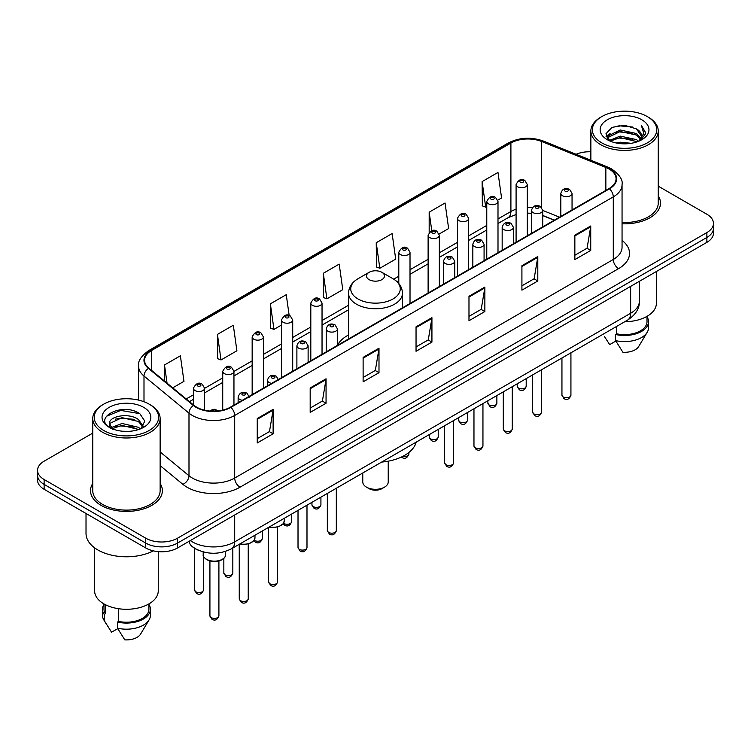 <?xml version="1.0" encoding="UTF-8"?>
<svg xmlns="http://www.w3.org/2000/svg" width="751" height="751" viewBox="0 0 751 751"><rect width="100%" height="100%" fill="white"/><g stroke="black" fill="none" stroke-linecap="round" stroke-linejoin="round"><path stroke-width="1.13" d="M348.548 334.955A39.681 22.905 0 0 0 337.443 345.291M554.2 220.231L542.729 215.593M199.081 550.502A22.455 12.964 180 0 1 192.754 547L191.73 546.146A14.973 10.016 129.5 0 1 189.121 541.283M92.758 433.102L44.131 461.18A22.455 12.964 0 0 0 37.55 470.351L37.55 480.124A22.455 12.964 0 0 0 44.131 489.295L145.76 547.977A22.455 12.964 0 0 0 177.527 547.977L706.869 242.357A22.455 12.964 0 0 0 713.45 233.185L713.45 228.295A22.455 12.964 0 0 1 706.869 237.466A22.455 12.964 0 0 0 713.45 228.295L713.45 223.413A22.455 12.964 0 0 0 706.869 214.242L658.242 186.164M37.55 470.351A22.455 12.964 0 0 0 44.131 479.514L145.76 538.195A22.455 12.964 0 0 0 177.527 538.195L177.527 543.086L706.869 237.466L177.527 543.086A22.455 12.964 0 0 1 145.76 543.086A22.455 12.964 0 0 0 177.527 543.086L177.527 547.977M44.131 479.514L44.131 484.404L145.76 543.086L44.131 484.404A22.455 12.964 0 0 1 37.55 475.233A22.455 12.964 0 0 0 44.131 484.404L44.131 489.295M92.758 483.456A35.935 20.746 0 0 0 90.505 490.675A35.935 20.746 0 0 0 101.028 505.339A35.935 20.746 0 0 0 140.193 509.835A35.935 20.746 0 0 0 162.376 490.675A35.935 20.746 0 0 0 160.132 483.456A35.935 20.746 0 0 1 162.376 490.675A35.935 20.746 0 0 1 140.193 509.835A35.935 20.746 0 0 1 101.028 505.339A35.935 20.746 0 0 1 90.505 490.675A35.935 20.746 0 0 1 92.758 483.456M609.052 169.013A23.957 13.828 180 0 1 616.064 178.785A23.957 13.828 180 0 1 609.052 188.567L230.463 407.145A23.957 13.828 180 0 1 193.899 405.296L148.905 368.197A23.957 13.828 180 0 1 144.567 360.264A23.957 13.828 180 0 1 151.58 350.482L510.905 143.028A23.957 13.828 180 0 1 541.593 141.479L605.85 167.454A23.957 13.828 180 0 1 609.052 169.013M609.474 168.768A24.558 14.175 0 0 0 606.198 167.173L541.931 141.197A24.558 14.175 0 0 0 510.483 142.784L151.158 350.238A24.558 14.175 0 0 0 148.407 368.394L193.401 405.493A24.558 14.175 0 0 0 230.886 407.389L609.474 188.811A24.558 14.175 0 0 0 609.474 168.768M257.246 418.514L257.246 442.968L273.12 433.796L273.12 409.342L257.246 418.514M257.246 438.631L269.478 431.562L273.064 410.159A5.989 3.455 -120 0 0 273.12 409.342M269.365 431.628L273.12 433.796M310.182 387.957L310.182 412.402L326.056 403.231L326.056 378.786L310.182 387.957M310.182 408.065L322.414 401.006L325.99 379.593A5.989 3.455 -120 0 0 326.056 378.786M322.301 401.062L326.056 403.231M363.118 357.392L363.118 381.837L378.992 372.674L378.992 348.22L363.118 357.392M363.118 377.5L375.34 370.44L378.926 349.037A5.989 3.455 -120 0 0 378.992 348.22M375.237 370.506L378.992 372.674M574.853 235.147L574.853 259.593L590.737 250.43L590.737 225.976L574.853 235.147M574.853 255.256L587.085 248.196L590.671 226.793A5.989 3.455 -120 0 0 590.737 225.976M586.972 248.252L590.737 250.43M521.917 265.704L521.917 290.158L537.8 280.987L537.8 256.542L521.917 265.704M521.917 285.821L534.149 278.752L537.735 257.349A5.989 3.455 -120 0 0 537.8 256.542M534.045 278.818L537.8 280.987M468.981 296.269L468.981 320.715L484.864 311.552L484.864 287.098L468.981 296.269M468.981 316.378L481.213 309.318L484.799 287.915A5.989 3.455 -120 0 0 484.864 287.098M481.109 309.384L484.864 311.552M416.045 326.826L416.045 351.28L431.928 342.109L431.928 317.664L416.045 326.826M416.045 346.943L428.277 339.884L431.863 318.471A5.989 3.455 -120 0 0 431.928 317.664M428.173 339.94L431.928 342.109M622.053 223.779A35.935 20.746 0 0 0 660.495 203.089A35.935 20.746 0 0 0 658.242 195.87A35.935 20.746 0 0 1 660.495 203.089A35.935 20.746 0 0 1 622.053 223.779M177.527 538.195L706.869 232.575A22.455 12.964 0 0 0 713.45 223.413M590.868 151.796A22.455 12.964 0 0 0 576.083 154.274M217.433 334.411L221.019 359.954L236.903 350.783L233.317 325.239L217.433 334.411L217.696 358.715M172.721 387.845L183.967 381.348L180.381 355.805L164.497 364.967L164.497 381.057M376.242 242.723L379.828 268.267L395.702 259.104L392.125 233.552L376.242 242.723L376.495 267.027M439.147 234.021L448.638 228.539L445.052 202.995L429.178 212.167L429.178 232.453M497.8 200.16L501.574 197.982L497.988 172.43L482.114 181.601L482.367 205.905M289.173 315.476L286.253 294.683L270.369 303.845L270.623 328.149M323.305 273.289L326.892 298.832L342.775 289.661L339.189 264.117L323.305 273.289L323.559 297.584M326.892 298.832L323.305 297.49M379.828 268.267L376.242 266.934M429.178 212.167L431.787 230.782M482.114 181.601L485.7 207.145L486.77 206.525M485.7 207.145L482.114 205.812M270.369 303.845L273.955 329.398L281.484 325.052M273.955 329.398L270.369 328.056M221.019 359.954L217.433 358.612M164.497 364.967L167.051 383.17M601.795 142.878A32.19 18.587 0 0 0 647.324 142.878A32.19 18.587 0 0 0 647.324 116.593L648.376 117.203A33.692 19.451 0 0 1 658.242 130.956A33.692 19.451 0 0 1 637.449 148.933A33.692 19.451 0 0 1 600.734 144.708A33.692 19.451 0 0 1 590.868 130.956A33.692 19.451 0 0 1 600.734 117.203L601.795 116.593A32.19 18.587 0 0 0 601.795 142.878M622.053 222.484A33.692 19.451 0 0 0 658.242 203.089L658.242 130.956M624.804 321.7A31.814 18.371 0 0 0 656.374 303.329L656.374 271.515M616.045 142.943L620.176 142.202L631.178 143.3M620.88 143.666L626.278 143.798M609.164 140.606L620.176 136.091L636.529 139.639L638.594 141.263M610.206 141.141L620.176 137.621L637.346 141.742M607.794 139.348L608.216 135.865L620.176 129.979L636.529 133.528L640.894 138.391M607.7 138.916L608.216 137.395L620.176 131.509L636.529 135.049L640.509 139.123M638.688 141.226A16.926 9.772 0 0 0 641.485 135.847A16.926 9.772 0 0 0 636.529 128.937L641.467 136.213M641.814 119.775A24.407 14.091 0 0 0 607.296 119.775A24.407 14.091 0 0 0 607.296 139.705A24.407 14.091 0 0 0 641.814 139.705A24.407 14.091 0 0 0 641.814 119.775M636.529 128.937L624.466 125.239L611.971 127.388L605.944 133.791L609.361 140.766M640.34 140.493L645.372 134.054L645.531 132.542L641.335 125.276L643.785 133.406L638.951 141.122M604.348 336.364L609.681 344.625L615.848 341.057M616.74 326.356L616.74 333.82A22.455 12.964 0 0 0 647.015 321.663L647.015 316.34M648.376 117.203L647.324 116.593A32.19 18.587 0 0 0 601.795 116.593M616.74 333.82L615.585 334.486L615.585 340.607L622.908 352.266A14.973 8.646 0 0 0 638.707 346.493L647.202 332.289A23.957 13.828 0 0 0 648.517 327.783L648.517 321.663A23.957 13.828 0 0 0 647.015 316.856M615.585 340.607A23.957 13.828 0 0 0 647.202 332.289M615.585 334.486A23.957 13.828 0 0 0 648.517 321.663M641.335 125.276L645.522 132.833M611.286 127.717L619.134 125.811L632.924 127.06M606.245 136.926L608.657 135.133M614.074 132.88L619.134 131.923L632.417 133.021M614.074 138.991L619.134 138.034L632.417 139.132M606.057 136.344L610.075 133.612M608.854 140.362L610.075 139.724M362.771 472.98L362.771 481.964A12.729 7.35 0 0 0 366.497 487.155L369.145 488.685A8.984 5.182 0 0 0 381.855 488.685L384.503 487.155A12.729 7.35 0 0 0 388.229 481.964L388.229 461.17M369.145 488.685L366.497 487.155A12.729 7.35 0 0 0 384.503 487.155M369.145 279.644A8.984 5.182 0 0 0 381.855 279.644A8.984 5.182 0 0 0 381.855 272.303L393.008 278.743A24.755 14.297 0 0 1 393.008 298.964A24.755 14.297 0 0 1 357.992 298.964A24.755 14.297 0 0 1 357.992 278.743C351.9 282.367 348.746 287.173 348.548 293.172A26.952 15.555 0 0 0 356.443 304.174A26.952 15.555 0 0 0 385.817 307.553A26.952 15.555 0 0 0 402.452 293.172C402.254 287.173 399.1 282.367 393.008 278.743L381.855 272.303A8.984 5.182 0 0 0 369.145 272.303A8.984 5.182 0 0 0 369.145 279.644M381.677 462.072A41.174 23.769 0 0 0 416.204 442.132M103.676 430.464A32.19 18.587 0 0 0 149.205 430.464A32.19 18.587 0 0 0 149.205 404.179L150.266 404.789A33.692 19.451 0 0 1 160.132 418.542A33.692 19.451 0 0 1 139.329 436.509A33.692 19.451 0 0 1 102.624 432.294A33.692 19.451 0 0 1 92.758 418.542A33.692 19.451 0 0 1 102.624 404.789L103.676 404.179A32.19 18.587 0 0 0 103.676 430.464M92.758 418.542L92.758 490.675A33.692 19.451 0 0 0 102.624 504.428A33.692 19.451 0 0 0 139.329 508.643A33.692 19.451 0 0 0 160.132 490.675L160.132 418.542M86.018 513.477L86.018 533.454A40.423 23.337 0 0 0 97.855 549.957A40.423 23.337 0 0 0 153.373 550.858M94.626 547.855L94.626 590.915A31.814 18.371 0 0 0 103.948 603.907A31.814 18.371 0 0 0 138.616 607.888A31.814 18.371 0 0 0 158.254 590.915L158.254 551.628M122.357 431.215L128.055 431.384M111.157 427.638L122.066 423.48L138.409 427.3L140.39 428.887M112.162 428.68L122.066 425.413L138.766 429.488M109.515 423.536L112.321 428.812M109.552 424.062C107.731 416.523 128.383 412.046 138.409 419.537L143.272 426.249M109.627 424.522L110.097 423.273L122.066 417.65L138.409 421.48L142.887 426.756M140.963 428.652L144.793 421.142L139.949 413.848C122.826 401.541 92.392 417.763 109.965 427.713L110.838 428.239M143.704 407.361A24.407 14.091 0 0 0 109.186 407.361A24.407 14.091 0 0 0 109.186 427.291A24.407 14.091 0 0 0 143.704 427.291A24.407 14.091 0 0 0 143.704 407.361M103.985 603.926L103.985 609.249A22.455 12.964 0 0 0 105.384 613.764L105.384 604.686M103.985 604.442A23.957 13.828 0 0 0 102.483 609.249L102.483 615.36A23.957 13.828 0 0 0 103.798 619.875A23.957 13.828 0 0 0 104.229 620.551L111.561 632.211L117.729 628.643M104.229 620.551L104.229 614.431L105.384 613.764M102.483 609.249A23.957 13.828 0 0 0 104.229 614.431M112.688 429.309C110.134 427.807 109.102 426.155 109.59 424.334M118.62 608.723L118.62 621.406A22.455 12.964 0 0 0 148.905 609.249L148.905 603.926M150.266 404.789L149.205 404.179A32.19 18.587 0 0 0 103.676 404.179M118.62 621.406L117.466 622.072L117.466 628.183L124.797 639.852A14.973 8.646 0 0 0 140.597 634.079L149.083 619.875A23.957 13.828 0 0 0 150.397 615.36L150.397 609.249A23.957 13.828 0 0 0 148.905 604.442M117.466 628.183A23.957 13.828 0 0 0 149.083 619.875M117.466 622.072A23.957 13.828 0 0 0 150.397 609.249M106.398 416.298L120.733 410.421L139.62 413.632M115.354 419.152L120.733 418.185L134.213 419.34M115.354 426.915L120.733 425.939L134.213 427.103M190.332 540.579A29.946 17.292 0 0 0 192.35 541.865A29.946 17.292 0 0 0 234.697 541.865L630.643 313.261A29.946 17.292 0 0 0 639.42 301.038C639.636 308.464 635.675 314.829 627.545 320.114L231.59 548.718A14.973 8.646 60 0 0 234.697 541.865L234.697 514.97M630.643 286.366L630.643 313.261A14.973 8.646 60 0 1 627.545 320.114M706.869 242.357L706.869 232.575M145.76 547.977L145.76 538.195M622.053 240.395A37.428 21.61 180 0 1 618.58 268.642L239.991 487.221A7.482 4.318 60 0 1 234.697 478.049L613.285 259.47A29.946 17.292 0 0 0 622.053 247.248L622.053 184.652A29.946 17.292 180 0 1 613.285 196.884A7.482 4.318 -120 0 0 609.474 188.811M239.991 487.221A37.428 21.61 180 0 1 187.055 487.221A37.428 21.61 180 0 1 182.859 484.329L160.132 465.592M193.401 405.493A7.482 5.004 129.5 0 0 188.989 413.153L188.989 475.74A29.946 17.292 0 0 0 192.35 478.049A29.946 17.292 0 0 0 234.697 478.049L234.697 415.453A29.946 17.292 180 0 1 188.989 413.153L143.995 376.044A29.946 17.292 180 0 1 138.578 366.131L138.578 400.105M622.053 184.652C623.048 179.977 619.613 174.758 611.736 169.003L607.794 167.097A7.482 3.502 112 0 0 606.198 167.173M607.794 167.097L543.536 141.113C531.135 136.729 519.363 137.367 508.22 143.028A7.482 4.318 60 0 1 510.483 142.784M151.158 350.238A7.482 4.318 -120 0 0 148.895 350.482C141.132 356.068 137.686 361.287 138.578 366.131M148.407 368.394A7.482 5.004 129.5 0 0 143.995 376.044L143.995 401.747M543.536 141.113A7.482 3.502 112 0 0 541.931 141.197M230.886 407.389A7.482 4.318 60 0 1 234.697 415.453L613.285 196.884L613.285 259.47A7.482 4.318 60 0 0 618.58 268.642M160.132 451.942L188.989 475.74A7.482 5.004 -50.5 0 1 182.859 484.329M151.58 350.482L151.58 370.412M605.85 167.454L605.85 190.416M541.593 141.479L541.593 207.398M559.495 217.18L542.729 210.402M532.393 207.689A23.957 13.828 0 0 0 527.324 207.445M516.087 209.219A23.957 13.828 0 0 0 510.905 211.491L497.997 218.945M510.905 143.028L510.905 211.491A13.471 7.782 60 0 1 508.117 217.659L497.997 223.507M486.77 225.431L468.671 235.88M457.443 242.357L439.344 252.805M428.117 259.292L410.018 269.74M398.79 276.218L393.693 279.156M348.548 305.225L322.038 320.536M310.811 327.014L292.712 337.462M281.484 343.949L263.385 354.397M252.158 360.874L233.955 371.388M222.728 377.866L204.629 388.314M193.401 394.801L186.201 398.959M554.36 220.137L544.268 216.063A13.471 6.308 -68 0 1 542.729 214.748M416.045 327.605L431.863 318.471M468.981 297.039L484.799 287.915M521.917 266.483L537.735 257.349M574.853 235.917L590.671 226.793M363.118 358.171L378.926 349.037M310.182 388.727L325.99 379.593M257.246 419.293L273.064 410.159M570.929 395.139C569.446 399.175 567.155 400.358 564.039 398.687L561.945 395.139A4.487 2.591 0 0 0 563.259 396.969A4.487 2.591 0 0 0 568.15 397.532A4.487 2.591 0 0 0 570.929 395.139L570.929 352.801M562.461 195.72A5.614 3.239 180 0 1 560.819 193.429C562.255 188.82 565.193 187.487 569.633 189.421L572.046 193.429A5.614 3.239 180 0 1 568.582 196.424A5.614 3.239 180 0 1 562.461 195.72M567.756 189.609A1.868 1.08 0 0 0 565.109 189.609A1.868 1.08 0 0 0 565.109 191.139A1.868 1.08 0 0 0 567.756 191.139A1.868 1.08 0 0 0 567.756 189.609M541.602 412.064C540.119 416.11 537.829 417.293 534.712 415.613L532.619 412.064A4.487 2.591 0 0 0 533.933 413.904A4.487 2.591 0 0 0 538.833 414.468A4.487 2.591 0 0 0 541.602 412.064L541.602 369.736M533.144 212.655A5.614 3.239 180 0 1 531.492 210.355C532.928 205.755 535.867 204.413 540.307 206.356L542.729 210.355A5.614 3.239 180 0 1 539.256 213.35A5.614 3.239 180 0 1 533.144 212.655M538.429 206.534A1.868 1.08 0 0 0 535.782 206.534A1.868 1.08 0 0 0 535.782 208.065A1.868 1.08 0 0 0 538.429 208.065A1.868 1.08 0 0 0 538.429 206.534M512.276 428.999C510.793 433.036 508.502 434.219 505.385 432.548L503.292 428.999A4.487 2.591 0 0 0 504.606 430.83A4.487 2.591 0 0 0 509.507 431.393A4.487 2.591 0 0 0 512.276 428.999L512.276 386.662M503.818 229.581A5.614 3.239 180 0 1 502.166 227.29C503.602 222.681 506.54 221.348 510.98 223.282L513.402 227.29A5.614 3.239 180 0 1 509.929 230.285A5.614 3.239 180 0 1 503.818 229.581M509.103 223.469A1.868 1.08 0 0 0 506.465 223.469A1.868 1.08 0 0 0 506.465 225A1.868 1.08 0 0 0 509.103 225A1.868 1.08 0 0 0 509.103 223.469M482.949 445.934C481.475 449.971 479.176 451.154 476.059 449.474L473.965 445.934A4.487 2.591 0 0 0 475.28 447.765A4.487 2.591 0 0 0 480.18 448.328A4.487 2.591 0 0 0 482.949 445.934L482.949 403.597M474.491 246.516A5.614 3.239 180 0 1 472.839 244.225C474.275 239.616 477.214 238.283 481.654 240.217L484.076 244.225A5.614 3.239 180 0 1 480.602 247.22A5.614 3.239 180 0 1 474.491 246.516M479.786 240.404A1.868 1.08 0 0 0 477.138 240.404A1.868 1.08 0 0 0 477.138 241.925A1.868 1.08 0 0 0 479.786 241.925A1.868 1.08 0 0 0 479.786 240.404M453.623 462.86C452.149 466.906 449.849 468.08 446.732 466.409L444.639 462.86A4.487 2.591 0 0 0 445.953 464.7A4.487 2.591 0 0 0 450.853 465.254A4.487 2.591 0 0 0 453.623 462.86L453.623 420.532M445.165 263.441A5.614 3.239 180 0 1 443.522 261.151C444.949 256.542 447.887 255.209 452.327 257.142L454.749 261.151A5.614 3.239 180 0 1 451.285 264.145A5.614 3.239 180 0 1 445.165 263.441M450.459 257.33A1.868 1.08 0 0 0 447.812 257.33A1.868 1.08 0 0 0 447.812 258.86A1.868 1.08 0 0 0 450.459 258.86A1.868 1.08 0 0 0 450.459 257.33M336.317 530.591C334.843 534.628 332.543 535.81 329.426 534.13L327.333 530.591A4.487 2.591 0 0 0 328.656 532.421A4.487 2.591 0 0 0 333.547 532.985A4.487 2.591 0 0 0 336.317 530.591L336.317 488.253M327.858 331.172A5.614 3.239 180 0 1 326.216 328.872C327.652 324.272 330.59 322.939 335.021 324.873L337.443 328.872A5.614 3.239 180 0 1 333.979 331.867A5.614 3.239 180 0 1 327.858 331.172M333.153 325.061A1.868 1.08 0 0 0 330.506 325.061A1.868 1.08 0 0 0 330.506 326.582A1.868 1.08 0 0 0 333.153 326.582A1.868 1.08 0 0 0 333.153 325.061M306.99 547.517C305.516 551.553 303.216 552.736 300.1 551.065L298.016 547.517A4.487 2.591 0 0 0 299.33 549.347A4.487 2.591 0 0 0 304.221 549.91A4.487 2.591 0 0 0 306.99 547.517L306.99 505.179M298.532 348.098A5.614 3.239 180 0 1 296.889 345.807C298.325 341.198 301.264 339.865 305.695 341.799L308.117 345.807A5.614 3.239 180 0 1 304.653 348.802A5.614 3.239 180 0 1 298.532 348.098M303.826 341.987A1.868 1.08 0 0 0 301.179 341.987A1.868 1.08 0 0 0 301.179 343.517A1.868 1.08 0 0 0 303.826 343.517A1.868 1.08 0 0 0 303.826 341.987M277.56 581.931C276.086 585.968 273.786 587.151 270.67 585.48L268.576 581.931A4.487 2.591 0 0 0 269.891 583.762A4.487 2.591 0 0 0 274.791 584.325A4.487 2.591 0 0 0 277.56 581.931L277.56 527.052M271.655 383.357A5.614 3.239 180 0 1 269.102 382.512A5.614 3.239 180 0 1 267.459 380.222C268.896 375.613 271.824 374.28 276.265 376.213L278.687 380.222M274.397 376.401A1.868 1.08 0 0 0 271.749 376.401A1.868 1.08 0 0 0 271.749 377.931A1.868 1.08 0 0 0 274.397 377.931A1.868 1.08 0 0 0 274.397 376.401M269.346 526.92A11.227 6.487 0 0 0 284.3 520.809L284.3 518.284M248.234 598.857C246.76 602.903 244.46 604.086 241.343 602.405L239.25 598.857A4.487 2.591 0 0 0 240.573 600.697A4.487 2.591 0 0 0 245.464 601.26A4.487 2.591 0 0 0 248.234 598.857L248.234 543.977M242.338 400.292A5.614 3.239 180 0 1 239.776 399.448A5.614 3.239 180 0 1 238.133 397.148C239.569 392.548 242.498 391.205 246.938 393.149L249.36 397.148M245.07 393.327A1.868 1.08 0 0 0 242.423 393.327A1.868 1.08 0 0 0 242.423 394.857A1.868 1.08 0 0 0 245.07 394.857A1.868 1.08 0 0 0 245.07 393.327M240.02 543.855A11.227 6.487 0 0 0 254.974 537.735L254.974 535.219M225.647 554.67C225.553 557.204 223.732 559.157 220.184 560.518C215.246 562.011 210.731 561.71 206.638 559.598C203.943 557.571 202.798 555.928 203.192 554.67A11.227 6.487 0 0 0 206.478 559.251A11.227 6.487 0 0 0 218.719 560.659A11.227 6.487 0 0 0 225.647 554.67L225.647 551.356M218.907 615.792C217.433 619.828 215.133 621.011 212.017 619.34L209.923 615.792A4.487 2.591 0 0 0 211.247 617.622A4.487 2.591 0 0 0 216.138 618.186A4.487 2.591 0 0 0 218.907 615.792L218.907 560.913M216.288 411.107A1.868 1.08 0 0 0 215.744 410.262A1.868 1.08 0 0 0 213.575 410.065A1.868 1.08 0 0 0 212.571 411.182M518.528 388.079A4.487 2.591 0 0 0 523.428 388.642A4.487 2.591 0 0 0 526.198 386.239C524.714 390.285 522.424 391.468 519.307 389.788L517.214 386.239A4.487 2.591 0 0 0 518.528 388.079M527.324 235.758L527.324 184.53A5.614 3.239 180 0 1 523.851 187.525A5.614 3.239 180 0 1 517.739 186.83A5.614 3.239 180 0 1 516.087 184.53L516.087 242.235M520.387 182.24A1.868 1.08 0 0 0 523.034 182.24A1.868 1.08 0 0 0 523.034 180.709A1.868 1.08 0 0 0 520.387 180.709A1.868 1.08 0 0 0 520.387 182.24M489.201 405.005A4.487 2.591 0 0 0 494.102 405.568A4.487 2.591 0 0 0 496.871 403.174C495.397 407.211 493.097 408.394 489.981 406.723L487.887 403.174A4.487 2.591 0 0 0 489.201 405.005M497.997 252.683L497.997 201.465A5.614 3.239 180 0 1 494.524 204.46A5.614 3.239 180 0 1 488.413 203.756A5.614 3.239 180 0 1 486.77 201.465L486.77 259.17M491.06 199.175A1.868 1.08 0 0 0 493.707 199.175A1.868 1.08 0 0 0 493.707 197.644A1.868 1.08 0 0 0 491.06 197.644A1.868 1.08 0 0 0 491.06 199.175M459.875 421.94A4.487 2.591 0 0 0 464.775 422.503A4.487 2.591 0 0 0 467.544 420.109C466.071 424.146 463.771 425.329 460.654 423.658L458.561 420.109A4.487 2.591 0 0 0 459.875 421.94M468.671 269.618L468.671 218.4A5.614 3.239 180 0 1 465.207 221.395A5.614 3.239 180 0 1 459.086 220.691A5.614 3.239 180 0 1 457.443 218.4L457.443 276.096M461.734 216.1A1.868 1.08 0 0 0 464.381 216.1A1.868 1.08 0 0 0 464.381 214.579A1.868 1.08 0 0 0 461.734 214.579A1.868 1.08 0 0 0 461.734 216.1M430.548 438.875A4.487 2.591 0 0 0 435.449 439.429A4.487 2.591 0 0 0 438.218 437.035C436.744 441.081 434.444 442.264 431.327 440.584L429.234 437.035A4.487 2.591 0 0 0 430.548 438.875M439.344 286.544L439.344 235.326A5.614 3.239 180 0 1 435.88 238.32A5.614 3.239 180 0 1 429.76 237.616A5.614 3.239 180 0 1 428.117 235.326L428.117 293.031M432.407 233.035A1.868 1.08 0 0 0 435.054 233.035A1.868 1.08 0 0 0 435.054 231.505A1.868 1.08 0 0 0 432.407 231.505A1.868 1.08 0 0 0 432.407 233.035M402.761 456.383A4.487 2.591 0 0 0 408.891 453.97C407.417 458.007 405.118 459.19 402.001 457.519L401.363 457.059M410.018 303.479L410.018 252.261A5.614 3.239 180 0 1 406.554 255.256A5.614 3.239 180 0 1 400.433 254.551A5.614 3.239 180 0 1 398.79 252.261L398.79 283.512M403.08 249.97A1.868 1.08 0 0 0 405.728 249.97A1.868 1.08 0 0 0 405.728 248.44A1.868 1.08 0 0 0 403.08 248.44A1.868 1.08 0 0 0 403.08 249.97M313.251 506.596A4.487 2.591 0 0 0 318.142 507.16A4.487 2.591 0 0 0 320.921 504.766C319.438 508.803 317.138 509.985 314.021 508.305L311.937 504.766A4.487 2.591 0 0 0 313.251 506.596M322.038 354.275L322.038 303.057A5.614 3.239 180 0 1 318.574 306.051A5.614 3.239 180 0 1 312.454 305.347A5.614 3.239 180 0 1 310.811 303.057L310.811 360.752M315.101 300.757A1.868 1.08 0 0 0 317.748 300.757A1.868 1.08 0 0 0 317.748 299.236A1.868 1.08 0 0 0 315.101 299.236A1.868 1.08 0 0 0 315.101 300.757M283.549 523.278A4.487 2.591 0 0 0 283.925 523.522A4.487 2.591 0 0 0 288.816 524.085A4.487 2.591 0 0 0 291.595 521.692C290.111 525.728 287.811 526.911 284.695 525.24L283.193 523.785M292.712 371.201L292.712 319.982A5.614 3.239 180 0 1 289.248 322.977A5.614 3.239 180 0 1 283.127 322.273A5.614 3.239 180 0 1 281.484 319.982L281.484 377.687M285.774 317.692A1.868 1.08 0 0 0 288.422 317.692A1.868 1.08 0 0 0 288.422 316.162A1.868 1.08 0 0 0 285.774 316.162A1.868 1.08 0 0 0 285.774 317.692M254.223 540.213A4.487 2.591 0 0 0 254.598 540.457A4.487 2.591 0 0 0 259.489 541.02A4.487 2.591 0 0 0 262.268 538.627C260.785 542.663 258.485 543.846 255.368 542.175L253.866 540.711M263.385 388.136L263.385 336.917A5.614 3.239 180 0 1 259.921 339.912A5.614 3.239 180 0 1 253.8 339.208A5.614 3.239 180 0 1 252.158 336.917L252.158 394.613M256.448 334.627A1.868 1.08 0 0 0 259.095 334.627A1.868 1.08 0 0 0 259.095 333.097A1.868 1.08 0 0 0 256.448 333.097A1.868 1.08 0 0 0 256.448 334.627M225.169 574.872A4.487 2.591 0 0 0 230.059 575.435A4.487 2.591 0 0 0 232.829 573.041C231.355 577.078 229.055 578.261 225.938 576.58L223.845 573.041A4.487 2.591 0 0 0 225.169 574.872M233.955 405.127L233.955 371.323A5.614 3.239 180 0 1 230.491 374.317A5.614 3.239 180 0 1 224.371 373.623A5.614 3.239 180 0 1 222.728 371.323L222.728 410.13M227.018 369.032A1.868 1.08 0 0 0 229.665 369.032A1.868 1.08 0 0 0 229.665 367.502A1.868 1.08 0 0 0 227.018 367.502A1.868 1.08 0 0 0 227.018 369.032M195.842 591.797A4.487 2.591 0 0 0 200.733 592.361A4.487 2.591 0 0 0 203.502 589.967C202.028 594.003 199.728 595.186 196.612 593.515L194.528 589.967A4.487 2.591 0 0 0 195.842 591.797M204.629 410.206L204.629 388.258A5.614 3.239 180 0 1 201.165 391.252A5.614 3.239 180 0 1 195.044 390.548A5.614 3.239 180 0 1 193.401 388.258L193.401 404.892M197.691 385.967A1.868 1.08 0 0 0 200.339 385.967A1.868 1.08 0 0 0 200.339 384.437A1.868 1.08 0 0 0 197.691 384.437A1.868 1.08 0 0 0 197.691 385.967M231.59 548.718C219.545 554.773 207.492 554.773 195.448 548.718L191.73 546.146M639.42 301.038L639.42 281.306M508.22 143.028L148.895 350.482M544.268 216.063L542.729 215.481M531.492 213.265L527.324 213.134M516.087 214.551L508.117 217.659M486.77 229.984L468.671 240.433M457.443 246.919L439.344 257.368M428.117 263.845L410.018 274.293M398.79 280.78L397.11 281.747M348.548 309.787L322.038 325.089M310.811 331.576L292.712 342.024M281.484 348.502L263.385 358.95M252.158 365.437L233.955 375.941M222.728 382.428L204.629 392.876M193.401 399.354L189.459 401.635M607.634 139.17L607.634 138.146M590.868 160.254L590.868 130.956M402.452 307.844L402.452 293.172M348.548 338.964L348.548 293.172M369.145 272.303L357.992 278.743M106.229 623.95L103.798 619.875M561.945 395.139L561.945 357.992M560.819 216.41L560.819 193.429M572.046 209.933L572.046 193.429M532.619 412.064L532.619 374.918M531.492 233.345L531.492 210.355M542.729 226.858L542.729 210.355M503.292 428.999L503.292 391.853M502.166 250.271L502.166 227.29M513.402 243.793L513.402 227.29M473.965 445.934L473.965 408.779M472.839 267.206L472.839 244.225M484.076 260.719L484.076 244.225M444.639 462.86L444.639 425.714M443.522 284.141L443.522 261.151M454.749 277.654L454.749 261.151M327.333 530.591L327.333 493.435M326.216 351.862L326.216 328.872M337.443 345.376L337.443 328.872M298.016 547.517L298.016 510.37M296.889 368.788L296.889 345.807M308.117 362.311L308.117 345.807M268.576 581.931L268.576 527.362M267.459 385.789L267.459 380.222M284.3 520.809L283.296 523.644L278.837 526.658L273.111 527.606L268.961 527.146M239.25 598.857L239.25 544.297M238.133 402.714L238.133 397.148M254.974 537.735L253.969 540.579L249.51 543.583L243.784 544.541L239.635 544.071M209.923 615.792L209.923 560.913M203.192 554.67L203.192 551.901M210.008 411.05L212.364 409.577L214.401 409.257L218.663 410.872M526.198 386.239L526.198 378.626M527.324 184.53L524.902 180.531C521.645 178.175 518.706 179.508 516.087 184.53M517.214 386.239L517.214 383.817M496.871 403.174L496.871 395.561M497.997 201.465L495.576 197.457C492.318 195.11 489.38 196.443 486.77 201.465M487.887 403.174L487.887 400.743M467.544 420.109L467.544 412.487M468.671 218.4L466.249 214.392C462.991 212.035 460.053 213.378 457.443 218.4M458.561 420.109L458.561 417.678M438.218 437.035L438.218 429.422M439.344 235.326L436.922 231.317C433.665 228.971 430.727 230.304 428.117 235.326M429.234 437.035L429.234 434.604M408.891 453.97L408.891 452.468M410.018 252.261L407.596 248.252C404.338 245.906 401.4 247.239 398.79 252.261M320.921 504.766L320.921 497.143M322.038 303.057L319.616 299.048C316.359 296.692 313.43 298.034 310.811 303.057M311.937 504.766L311.937 502.335M291.595 521.692L291.595 514.078M292.712 319.982L290.29 315.974C287.032 313.627 284.103 314.96 281.484 319.982M262.268 538.627L262.268 531.004M263.385 336.917L260.963 332.909C257.715 330.553 254.777 331.895 252.158 336.917M232.829 573.041L232.829 548.005M233.955 371.323L231.533 367.323C228.276 364.967 225.347 366.3 222.728 371.323M223.845 573.041L223.845 558.397M203.502 589.967L203.502 556.294M204.629 388.258L202.207 384.249C198.949 381.902 196.02 383.235 193.401 388.258M194.528 589.967L194.528 548.286"/></g></svg>
